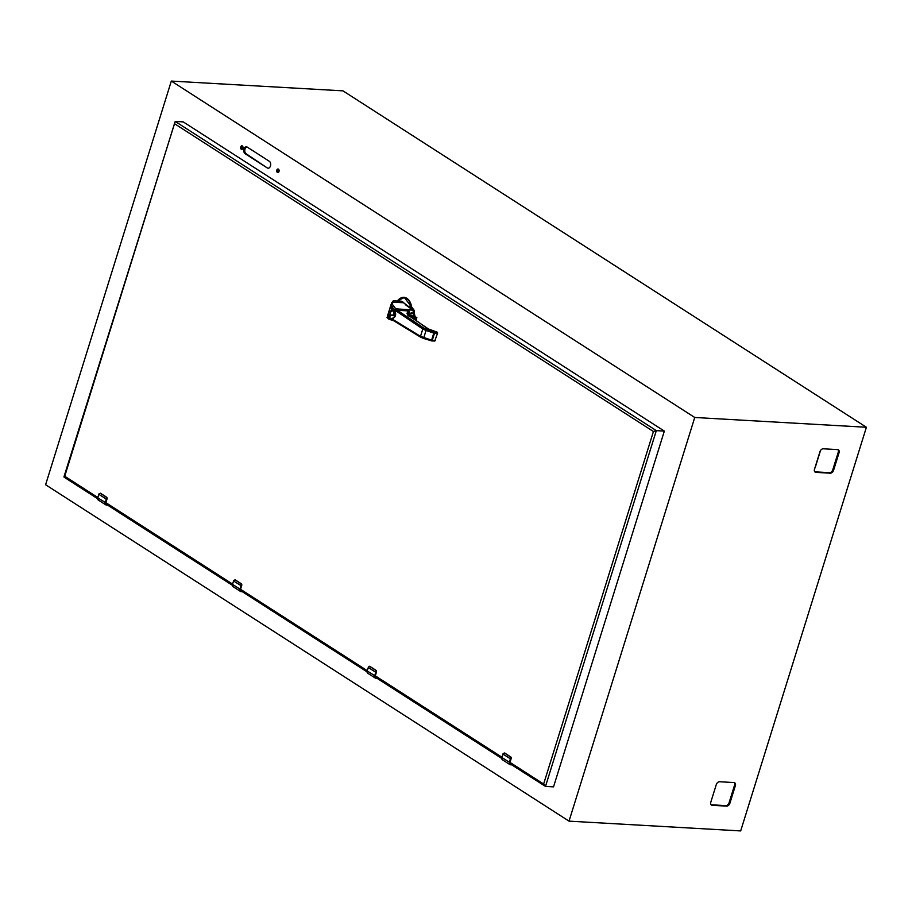 <?xml version="1.0" encoding="UTF-8"?>
<svg xmlns="http://www.w3.org/2000/svg" width="912" height="912" viewBox="0 0 912 912"><rect width="100%" height="100%" fill="white"/><g stroke="black" fill="none" stroke-linecap="round" stroke-linejoin="round"><path stroke-width="1.37" d="M814.895 467.97A3.158 0.832 17.3 0 0 815.134 467.765L820.492 450.551M510.914 764.324L509.99 762.398L543.632 784.024L545.501 786.406L553.527 786.862L664.335 431.091L183.255 121.9L175.229 121.433L63.954 476.862M509.933 763.697L545.501 786.406L656.309 430.635L653.425 431.501L174.466 123.667L175.229 121.433L656.309 430.635L664.335 431.091M174.466 123.667L64.421 477.215L64.672 476.201L97.835 497.507M106.522 505.066L105.792 504.849A2.554 1.79 -57.3 0 0 106.442 505.054L105.518 502.672L106.476 497.268L100.32 493.312L98.986 493.894L100.457 493.232L106.613 497.188L106.738 498.841L106.681 497.371M106.807 504.61L105.872 502.672L232.537 584.079M100.514 493.267L98.884 494.315M241.509 591.181L240.517 589.266L241.555 584.022L235.159 579.804L233.689 580.465L235.159 579.804L241.384 583.805M242.341 591.717L240.494 591.421A2.554 1.79 -57.3 0 0 241.144 591.626L240.221 589.243L241.19 583.84L235.022 579.884L233.734 580.511A3.203 2.234 122.7 0 0 233.563 580.955L233.586 580.887M369.542 666.273L368.391 667.048L369.862 666.376L376.086 670.388M376.211 677.753L375.22 675.838L376.257 670.594L369.919 666.421M377.044 678.289L375.197 678.004A2.554 1.79 -57.3 0 0 375.847 678.209L374.935 675.826L375.892 670.411L369.725 666.455L368.437 667.082A3.203 2.234 122.7 0 0 368.266 667.527L368.288 667.47M511.746 764.86L509.899 764.575A2.554 1.79 -57.3 0 0 510.549 764.78L509.637 762.398L510.595 756.994L504.439 753.038L503.093 753.62L504.564 752.959L510.72 756.914L510.857 758.567L510.8 757.097M404.221 297.369L414.185 310.319L414.664 316.179M412.851 308.883L411.62 307.344L411.118 308.587L409.511 306.181L411.278 307.31M400.607 298.133A12.848 8.539 93.3 0 1 403.925 297.346A12.848 8.539 93.3 0 1 411.597 307.105L412.224 307.378M413.74 312.907L413.307 315.655M411.597 307.105L411.232 307.127A12.7 8.447 93.3 0 0 405.669 297.973A12.7 8.447 93.3 0 0 397.358 301.006L404.518 297.38M409.1 312.85L408.519 309.898L409.363 312.132L408.188 314.971L410.879 313.261L414.059 313.158M408.496 315.324L411.643 315.153L416.852 317.764M413.74 313.888L413.204 315.62M410.879 313.261A10.078 6.703 93.3 0 1 411.038 313.033L408.986 315.016L411.038 313.033L413.854 313.192A10.078 6.703 -86.7 0 0 413.695 313.42L412.897 310.262M411.62 309.02L412.463 309.806A15.105 10.055 -86.7 0 0 412.783 310.137A4.024 2.679 93.3 0 1 413.911 312.987L413.74 311.915M409.716 313.899L409.1 314.891M414.504 316.43C415.336 317.878 413.82 317.832 409.967 316.27C409.135 314.811 410.651 314.868 414.504 316.43L413.831 317.65L414.242 316.646L410.503 315.506L410.081 316.51L410.503 315.506M408.667 315.301L407.881 315.278M412.087 317.855L416.624 317.786M409.716 307.424L409.511 306.181L411.118 308.587M412.486 318.14L416.704 318.117L415.975 320.488M411.529 308.803L403.617 302.761L393.14 302.157L391.738 302.784L393.323 300.778L392.342 304.277L395.751 308.849L412.566 309.92M403.617 302.761L400.539 301.188L393.323 300.778M391.864 318.527L388.284 318.083L388.877 319.12L392.251 320.089L391.658 319.04L392.251 320.089A15.105 10.055 93.3 0 1 393.676 320.659M388.74 317.615L388.877 319.12M391.465 318.995L393.608 319.918A1.003 0.707 -58.6 0 0 393.836 320.819L420.728 337.246L431.387 340.849A1.003 1.003 0 0 0 431.627 340.894L434.317 341.042A1.003 0.673 -86.7 0 0 434.978 340.427L431.399 340.814L431.581 340.13L420.5 336.346L393.608 319.918M388.284 318.083L387.03 317.467L388.751 319.097L393.836 320.819A1.003 0.707 -58.6 0 0 394.087 320.899M392.342 304.277L391.02 304.665L391.841 306.671L393.004 305.885M405.316 304.631L412.862 310.171L408.519 309.898L408.063 310.878L409.363 312.132M408.952 316.202L407.026 313.397L408.063 310.878L397.393 310.274A15.105 10.055 93.3 0 1 395.751 308.849L394.44 309.464L394.702 310.103C396.538 314.674 395.66 317.501 392.069 318.584L388.831 317.661L389.948 316.897L390.074 313.66M388.831 317.661L387.03 317.467L387.566 316.373M391.259 305.885L394.383 309.658M391.738 302.784L391.271 305.292M391.658 319.04L395.466 315.848L394.588 309.647L396.344 311.152A1.003 0.695 -56 0 1 397.393 310.274L423.841 328.126L434.18 331.9L434.488 333.211L437.179 333.359A1.003 0.673 -86.7 0 0 436.871 332.048L437.532 333.268A1.003 1.003 0 0 0 437.133 332.139L429.21 329.232L436.871 332.048L434.18 331.9L433.781 333.062L434.488 333.211L432.288 340.279L431.399 340.814L433.781 333.062L426.018 330.486L426.417 329.323M407.402 314.184L428.435 329.346M423.841 328.126L422.792 329.004L426.018 330.486L423.578 338.432L420.968 337.326L420.5 336.346L422.792 329.004L396.344 311.152M436.825 332.675L436.13 331.546M391.75 302.738L390.997 304.733L391.841 307.036L394.44 309.829C396.378 313.625 395.888 316.532 392.969 318.55L392.069 318.584M390.256 315.21L394.793 315.256C394.976 310.49 393.619 309.236 390.758 311.482L392.422 308.951L392.069 307.276M387.885 316.795L388.968 317.216L387.805 316.612M391.157 305.851L391.932 307.697M390.268 312.622C392.616 309.784 393.836 310.57 393.938 314.971L390.222 315.073L390.496 312.029M391.271 309.818L389.629 315.096M390.359 312.394L390.758 311.482L390.359 312.394M389.926 316.213L389.15 315.803L389.743 315.62M390.553 306.136L387.486 315.985L389.059 317.251M392.012 307.777L391.522 308.165L390.575 306.706L391.123 306.375M391.624 309.59L391.704 308.894L392.057 309.396M390.587 306.044L391.191 305.748L390.575 306.706M391.704 308.894L389.356 316.464M241.315 149.272A1.801 1.197 93.3 0 1 240.677 147.22A1.801 1.197 93.3 0 1 241.931 145.817A1.801 1.197 93.3 0 1 243.025 147.676A1.801 1.197 93.3 0 1 241.726 149.408A1.801 1.197 93.3 0 1 241.315 149.272M277.396 172.459A1.801 1.197 93.3 0 1 276.758 170.419A1.801 1.197 93.3 0 1 278.012 169.005A1.801 1.197 93.3 0 1 279.106 170.875A1.801 1.197 93.3 0 1 277.807 172.596A1.801 1.197 93.3 0 1 277.396 172.459M267.262 167.933L245.134 153.706A3.602 2.394 93.3 0 1 243.846 149.625A3.602 2.394 93.3 0 1 246.365 146.809A3.602 2.394 93.3 0 1 247.198 147.083L269.325 161.299A3.602 2.394 93.3 0 1 270.602 165.391A3.602 2.394 93.3 0 1 268.094 168.207A3.602 2.394 93.3 0 1 267.262 167.933L246.126 153.763A3.602 2.394 93.3 0 1 244.792 150.047A3.602 2.394 93.3 0 1 246.856 146.912M694.739 417.479L171.319 81.077L45.6 484.739L569.02 821.142L694.739 417.479L866.4 427.261L342.98 90.858L171.319 81.077M569.02 821.142L740.681 830.923L866.4 427.261M710.79 802.229L716.296 784.548A3.203 2.234 -57.3 0 1 719.602 781.744L733.898 782.553A3.203 2.234 -57.3 0 1 734.719 782.815A3.203 2.234 -57.3 0 1 735.368 785.642L729.862 803.312A3.203 2.234 -57.3 0 1 726.556 806.128L712.261 805.307A3.203 2.234 -57.3 0 1 711.44 805.057A3.203 2.234 -57.3 0 1 710.79 802.229M814.484 469.292L819.991 451.611A3.203 2.234 -57.3 0 1 823.297 448.795L837.604 449.616A3.203 2.234 -57.3 0 1 838.413 449.867A3.203 2.234 -57.3 0 1 839.063 452.694L833.557 470.375A3.203 2.234 -57.3 0 1 830.262 473.191L815.955 472.37A3.203 2.234 -57.3 0 1 815.146 472.12A3.203 2.234 -57.3 0 1 814.484 469.292M242.227 149.272A1.801 1.197 93.3 0 1 241.623 147.596A1.801 1.197 93.3 0 1 242.421 146.011M278.32 172.459A1.801 1.197 93.3 0 1 277.715 170.795A1.801 1.197 93.3 0 1 278.502 169.199M734.274 782.621A3.203 2.234 -57.3 0 1 734.57 785.129L729.064 802.799A3.203 2.234 -57.3 0 1 725.758 805.615L711.451 804.794A3.203 2.234 -57.3 0 1 711.086 804.737M837.968 449.673A3.203 2.234 -57.3 0 1 838.265 452.181L832.759 469.862A3.203 2.234 -57.3 0 1 829.464 472.667L815.157 471.857A3.203 2.234 -57.3 0 1 814.781 471.8M240.517 589.266L367.24 670.662M375.22 675.838L376.474 671.996L375.288 675.826L501.942 757.234M543.632 784.024L653.425 431.501M106.476 497.268L107.069 498.841L105.838 502.626L107.012 498.864A1.277 0.855 -86.7 0 0 106.852 497.439M106.681 497.234L100.32 493.312M105.803 502.694L107 498.864M97.823 497.724L97.801 497.792A2.554 1.79 122.7 0 0 98.325 500.05L105.792 504.849A2.554 1.79 -57.3 0 1 105.268 502.592L106.328 499.183A3.203 2.234 -57.3 0 1 106.487 498.739M99.032 493.939A3.203 2.234 122.7 0 0 98.861 494.384L97.801 497.792L105.518 502.672M106.613 504.952L107.422 504.997M106.59 499.263L98.815 494.327L97.755 497.747L98.325 500.05M241.555 584.022A1.277 0.855 -86.7 0 1 241.703 585.436L241.395 583.942M241.19 583.84L241.771 585.413L240.54 589.198L241.714 585.436M232.526 584.296L232.503 584.364A2.554 1.79 122.7 0 0 233.027 586.633L240.494 591.421A2.554 1.79 -57.3 0 1 239.97 589.163L241.03 585.755A3.203 2.234 -57.3 0 1 241.201 585.31M241.292 585.835L233.563 580.955L232.503 584.364L240.221 589.243M241.315 591.523L242.125 591.58M242.318 591.694L241.235 591.637M233.027 586.633L232.457 584.318L233.746 580.477M375.892 670.411L376.474 671.996L376.097 670.525M376.405 672.007A1.277 0.855 -86.7 0 0 376.257 670.594M367.228 670.879L367.205 670.936A2.554 1.79 122.7 0 0 367.73 673.204L375.197 678.004A2.554 1.79 -57.3 0 1 374.672 675.735L375.733 672.326A3.203 2.234 -57.3 0 1 375.904 671.882M375.995 672.418L368.266 667.527L367.205 670.936L374.935 675.826M376.018 678.106L376.827 678.152M377.021 678.277L375.938 678.209M367.73 673.204L367.16 670.89L368.448 667.048M510.595 756.994L511.176 758.567L509.945 762.352L511.119 758.579A1.277 0.855 -86.7 0 0 510.959 757.165M503.139 753.665A3.203 2.234 122.7 0 0 502.968 754.11L504.439 753.038M504.598 752.97L510.788 756.96M509.922 762.409L511.108 758.579M501.931 757.45L501.908 757.519A2.554 1.79 122.7 0 0 502.432 759.776L509.899 764.575A2.554 1.79 -57.3 0 1 509.375 762.318L510.435 758.909A3.203 2.234 -57.3 0 1 510.606 758.465M510.697 758.989L502.968 754.11L501.908 757.519L509.637 762.398M510.72 764.678L511.529 764.723M511.723 764.849L510.64 764.78M502.432 759.776L501.862 757.462L502.991 754.042M413.991 315.883L414.971 315.187M414.185 310.319L413.432 310.274A4.024 2.679 93.3 0 1 414.219 315.142L413.535 314.925M412.167 308.917L413.079 310.399M399.832 301.154A8.892 5.917 93.3 0 1 404.415 303.628M411.095 312.816L413.854 313.192M409.078 314.834L407.356 314.993L408.371 311.824L407.425 314.138L407.026 313.397M414.356 317.707L414.071 319.2M392.012 307.105L394.44 309.464M435.127 340.085L435.332 340.336A1.003 1.003 0 0 1 434.317 341.042A1.003 0.673 -86.7 0 1 434.089 340.974L431.855 340.849M431.387 340.814L423.578 338.432L423.761 337.736M387.053 317.399L387.737 316.84M408.69 315.62L428.161 328.776M420.968 337.326L420.5 336.346L420.968 337.326M432.288 340.279L431.581 340.13M434.978 340.427L437.532 333.268L434.978 340.427M389.356 316.692L389.948 316.897M391.829 308.746L392.422 308.951M387.794 316.749L390.61 305.987M246.126 153.763L245.134 153.706M838.265 452.181L839.063 452.694M832.759 469.862L833.557 470.375M829.464 472.667L830.262 473.191M815.157 471.857L815.955 472.37M734.57 785.129L735.368 785.642M729.064 802.799L729.862 803.312M725.758 805.615L726.556 806.128M711.451 804.794L712.261 805.307M243.96 85.215L232.891 84.588M64.045 477.124L97.63 498.704M105.826 503.971L232.332 585.276M240.529 590.543L367.034 671.848M375.231 677.126L501.737 758.431M106.202 504.211L105.872 502.672M240.905 590.782L240.574 589.243M375.607 677.354L375.288 675.826M510.31 763.925L509.99 762.398M414.823 317.365L409.511 315.791M416.237 320.671L416.807 317.536L411.711 315.164"/></g></svg>
